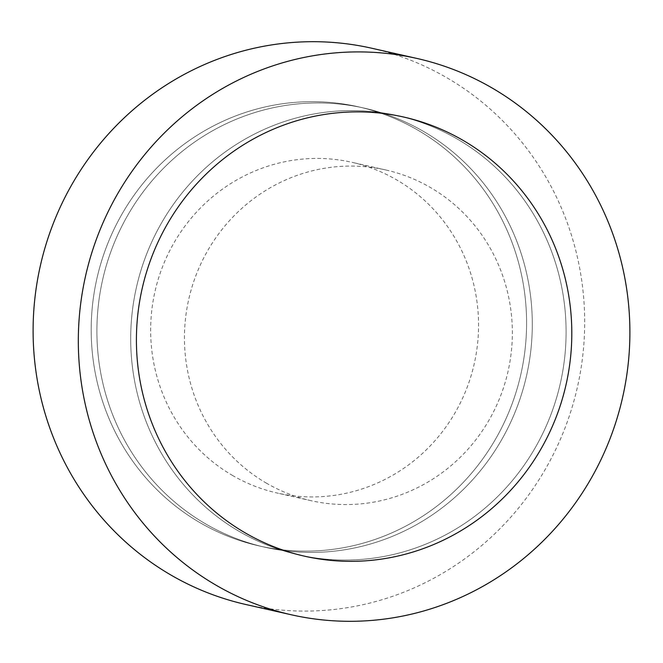 <?xml version="1.0" encoding="UTF-8"?>
<svg xmlns="http://www.w3.org/2000/svg" width="663" height="663" viewBox="0 0 663 663"><rect width="100%" height="100%" fill="white"/><g stroke="black" fill="none" stroke-linecap="round" stroke-linejoin="round"><path stroke-width="0.5" stroke-dasharray="3.31 2.49" d="M200.408 522.908A225.105 217.315 -77.3 0 1 106.378 247.092A225.105 217.315 -77.3 0 1 358.501 106.826A225.105 217.315 -77.3 0 1 417.375 129.882A225.105 217.315 -77.3 0 1 511.405 405.69A225.105 217.315 -77.3 0 1 259.283 545.956A225.105 217.315 -77.3 0 1 200.408 522.908A225.105 217.315 -77.3 0 1 106.378 247.092A225.105 217.315 -77.3 0 1 358.501 106.826A225.105 217.315 -77.3 0 1 417.375 129.882A225.105 217.315 -77.3 0 1 511.405 405.69A225.105 217.315 -77.3 0 1 259.283 545.956A225.105 217.315 -77.3 0 1 200.408 522.908M206.118 524.193A225.105 217.315 -77.3 0 1 112.088 248.385A225.105 217.315 -77.3 0 1 364.211 108.119A225.105 217.315 -77.3 0 1 423.077 131.166A225.105 217.315 -77.3 0 1 517.115 406.983A225.105 217.315 -77.3 0 1 264.993 547.248A225.105 217.315 -77.3 0 1 206.118 524.193A225.105 217.315 -77.3 0 1 112.088 248.385A225.105 217.315 -77.3 0 1 364.211 108.119A225.105 217.315 -77.3 0 1 423.077 131.166A225.105 217.315 -77.3 0 1 517.115 406.983A225.105 217.315 -77.3 0 1 264.993 547.248A225.105 217.315 -77.3 0 1 206.118 524.193M371.736 48.233A285.165 275.302 -77.3 0 1 446.315 77.438A285.165 275.302 -77.3 0 1 565.44 426.856A285.165 275.302 -77.3 0 1 246.039 604.548M239.923 531.834A225.105 217.315 -77.3 0 1 145.885 256.017A225.105 217.315 -77.3 0 1 398.007 115.752A225.105 217.315 -77.3 0 1 456.882 138.807A225.105 217.315 -77.3 0 1 550.912 414.615A225.105 217.315 -77.3 0 1 298.789 554.881A225.105 217.315 -77.3 0 1 239.923 531.834A225.105 217.315 -77.3 0 1 145.885 256.017A225.105 217.315 -77.3 0 1 398.007 115.752A225.105 217.315 -77.3 0 1 456.882 138.807A225.105 217.315 -77.3 0 1 550.912 414.615A225.105 217.315 -77.3 0 1 298.789 554.881A225.105 217.315 -77.3 0 1 239.923 531.834M232.904 475.678A169.529 163.67 -77.3 0 1 162.087 267.96A169.529 163.67 -77.3 0 1 351.962 162.319A169.529 163.67 -77.3 0 1 396.3 179.681A169.529 163.67 -77.3 0 1 467.117 387.407A169.529 163.67 -77.3 0 1 277.233 493.04A169.529 163.67 -77.3 0 1 232.904 475.678M266.7 483.319A169.529 163.67 -77.3 0 1 195.883 275.593A169.529 163.67 -77.3 0 1 385.767 169.96A169.529 163.67 -77.3 0 1 430.096 187.322A169.529 163.67 -77.3 0 1 500.913 395.04A169.529 163.67 -77.3 0 1 311.038 500.681A169.529 163.67 -77.3 0 1 266.7 483.319M364.211 108.119L358.501 106.826L364.211 108.119M403.717 117.044L398.007 115.752L403.717 117.044M385.767 169.96L351.962 162.319M311.038 500.681L277.233 493.04M304.499 556.174L298.789 554.881L304.499 556.174M264.993 547.248L259.283 545.956L264.993 547.248"/><path stroke-width="0.99" d="M491.54 87.657A285.165 275.302 -77.3 0 1 610.656 437.066A285.165 275.302 -77.3 0 1 291.264 614.767A285.165 275.302 -77.3 0 1 216.685 585.562A285.165 275.302 -77.3 0 1 97.56 236.144A285.165 275.302 -77.3 0 1 416.961 58.452A285.165 275.302 -77.3 0 1 491.54 87.657M291.264 614.767L246.039 604.548A285.165 275.302 -77.3 0 1 171.46 575.343A285.165 275.302 -77.3 0 1 52.344 225.934A285.165 275.302 -77.3 0 1 371.736 48.233L416.961 58.452M245.625 533.118A225.105 217.315 -77.3 0 1 151.595 257.31A225.105 217.315 -77.3 0 1 403.717 117.044A225.105 217.315 -77.3 0 1 462.592 140.092A225.105 217.315 -77.3 0 1 556.622 415.908A225.105 217.315 -77.3 0 1 304.499 556.174A225.105 217.315 -77.3 0 1 245.625 533.118A225.105 217.315 -77.3 0 1 151.595 257.31A225.105 217.315 -77.3 0 1 403.717 117.044A225.105 217.315 -77.3 0 1 462.592 140.092A225.105 217.315 -77.3 0 1 556.622 415.908A225.105 217.315 -77.3 0 1 304.499 556.174A225.105 217.315 -77.3 0 1 245.625 533.118"/></g></svg>
